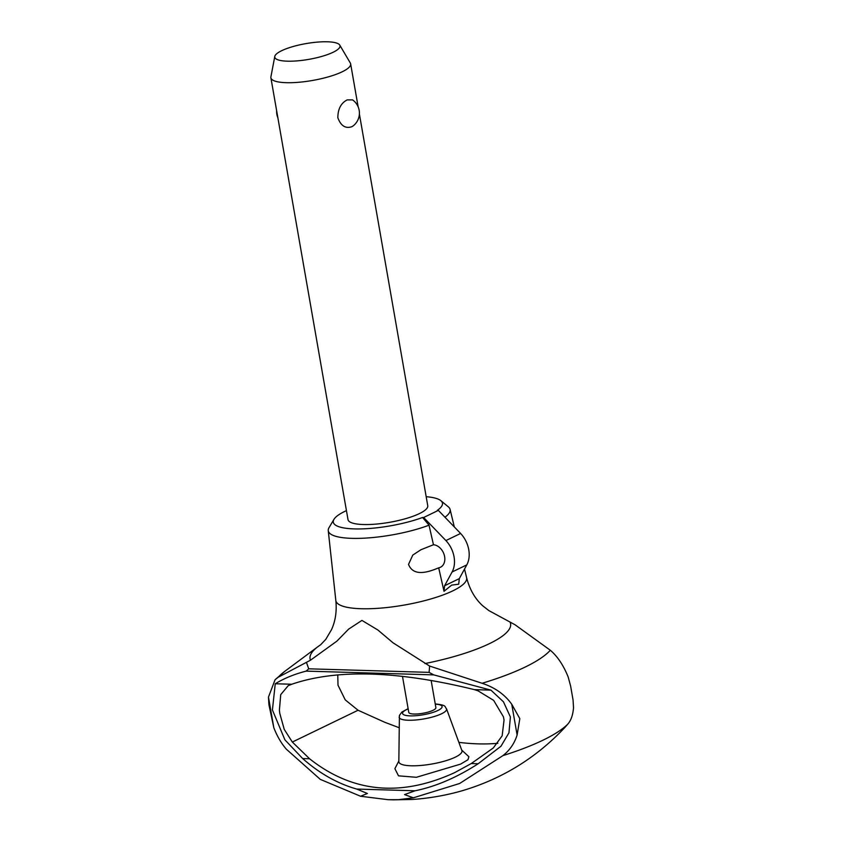 <?xml version="1.0" encoding="UTF-8"?>
<svg xmlns="http://www.w3.org/2000/svg" width="842" height="842" viewBox="0 0 842 842"><rect width="100%" height="100%" fill="white"/><g stroke="black" fill="none" stroke-linecap="round" stroke-linejoin="round"><path stroke-width="1.26" d="M360.565 796.248L367.386 793.49L356.787 789.07C337.642 783.66 319.602 773.493 302.667 758.558L284.901 739.834L272.419 709.953L275.25 683.757L291.774 684.241L288.217 685.662L280.723 694.639L279.397 710.164L279.776 713.353L284.249 729.393L292.332 742.055L309.582 758.768C352.451 792.669 400.803 797.3 454.648 772.64L471.257 763.547L493.317 747.949L502.158 735.803L504.053 719.994L503.411 716.784L493.654 700.376L477.972 690.798L474.414 689.651L490.939 690.135L503.453 701.796L510.389 716.995L508.957 732.814L500.979 746.233L478.172 763.747C456.753 777.545 435.724 786.565 415.085 790.785L404.549 794.585L413.359 797.816L398.392 799.689L388.015 799.679L360.565 796.248L320.276 779.366L286.354 749.201C281.396 743.507 277.218 736.382 273.839 727.814L268.924 704.712L268.472 697.081L275.081 679.715L278.197 677.242L310.498 660.191L336.884 641.151L348.62 629.142L361.934 620.407L377.89 630.016L393.046 642.814L429.609 666.054L482.077 683.272C494.917 687.493 504.811 694.492 511.757 704.28L519.819 718.647L517.114 735.013C514.473 743.402 509.757 750.264 502.958 755.6A149.066 36.059 -9.9 0 0 567.634 724.309C570.971 720.636 572.928 715.1 573.528 707.701L573.065 700.07L570.623 686.051L568.171 676.979C563.456 665.285 557.509 656.371 550.3 650.245L515.03 624.753L488.865 610.597L482.719 605.787C474.993 598.767 469.625 589.4 466.605 577.665A66.381 16.061 -9.9 0 0 466.594 577.623L464.521 569.045M329.033 527.65A61.834 14.956 -9.9 0 0 328.254 530.628A61.834 14.956 -9.9 0 0 364.554 538.154A61.834 14.956 -9.9 0 0 429.031 525.187L422.589 517.472A55.393 13.398 -9.9 0 1 360.639 528.923A55.393 13.398 -9.9 0 1 333.979 519.325L329.033 527.65M346.441 510.62A55.393 13.398 -9.9 0 0 344.778 511.399A55.393 13.398 -9.9 0 0 333.979 519.325M402.476 676.315L408.77 712.364A13.767 3.326 -9.9 0 0 418.19 713.89A13.767 3.326 -9.9 0 0 433.03 710.311A13.767 3.326 -9.9 0 0 435.882 707.627L431.136 680.42M408.117 708.669L401.855 712.069L399.413 715.447L398.834 761.568A32.038 7.746 -9.9 0 0 420.137 765.515A32.038 7.746 -9.9 0 0 455.354 757.137A32.038 7.746 -9.9 0 0 461.89 750.559L446.523 708.806C444.408 706.743 447.302 705.154 435.272 703.933L435.24 703.933M461.7 750.054L468.889 756.716L467.963 759.737L460.595 764.115L416.369 777.292L398.508 775.84L394.887 768.662L398.834 761.021M424.926 663.57A101.777 24.618 -9.9 0 0 489.528 643.604A101.777 24.618 -9.9 0 0 510.157 622.333M320.644 644.762A101.777 24.618 -9.9 0 0 318.097 646.54A101.777 24.618 -9.9 0 0 310.498 660.191M399.076 727.688L384.889 722.331L358.06 710.248L345.241 699.881L338 685.178L337.768 674.842M328.254 530.628L335.821 600.441A66.381 16.061 -9.9 0 0 335.832 600.483A66.381 16.061 -9.9 0 0 361.06 608.724A66.381 16.061 -9.9 0 0 452.912 590.81A66.381 16.061 -9.9 0 0 466.605 577.665M302.667 758.558L309.582 758.768M471.257 763.547L478.172 763.747M433.462 544.742A12.146 8.988 64.2 0 1 444.618 556.615A12.146 8.988 64.2 0 1 440.45 567.266A12.146 8.988 64.2 0 1 438.693 567.834C430.641 571.139 413.78 577.97 408.528 564.372L412.801 555.067L420.947 549.731L433.462 544.742L429.031 525.187M444.008 591.305L444.597 585.748L459.3 578.633L458.711 584.19L451.638 585.127L444.008 591.305L438.693 567.834M359.387 113.965L427.757 505.716A40.479 9.788 170.1 0 1 419.39 513.609A40.479 9.788 170.1 0 1 410.58 517.125A40.479 9.788 170.1 0 1 370.101 524.482A40.479 9.788 170.1 0 1 348.009 519.63L270.892 77.79A40.479 9.788 170.1 0 1 270.903 76.885L274.787 56.435A33.112 8.01 -9.9 0 0 296.047 60.961A33.112 8.01 -9.9 0 0 333.158 52.246A33.112 8.01 -9.9 0 0 339.758 45.1A33.112 8.01 -9.9 0 0 315.918 42.247A33.112 8.01 -9.9 0 0 281.628 50.72A33.112 8.01 -9.9 0 0 274.787 56.435M339.758 45.1L350.325 63.024A40.479 9.788 170.1 0 1 350.64 63.866A40.479 9.788 170.1 0 1 342.273 71.759A40.479 9.788 170.1 0 1 298.615 82.284A40.479 9.788 170.1 0 1 270.892 77.79M347.178 99.893L352.556 99.882A16.187 16.187 0 0 1 353.166 125.89L351.861 126.7C345.504 128.847 340.831 125.858 337.842 117.733C337.895 109.018 340.999 103.071 347.178 99.893M460.606 533.449L445.902 540.564A24.292 17.977 64.2 0 1 454.07 556.899A24.292 17.977 64.2 0 1 452.091 571.992L466.794 564.877A24.292 17.977 -115.8 0 0 468.773 549.784A24.292 17.977 -115.8 0 0 460.606 533.449L438.345 510.389L437.293 510.357A55.393 13.398 -9.9 0 0 440.85 500.664A55.393 13.398 -9.9 0 0 426.189 496.706M459.3 578.633L466.794 564.877M444.597 585.748L452.091 571.992M445.902 540.564L423.642 517.504L438.345 510.389M423.642 517.504L422.589 517.472M444.955 517.23A61.834 14.956 -9.9 0 0 450.07 509.368A61.834 14.956 -9.9 0 0 448.323 506.831L440.85 500.664M393.235 799.837L412.064 799.479A60.719 14.693 -9.9 0 0 462.29 790.712C502.148 778.903 536.386 757.779 564.993 727.33L567.634 724.309M497.843 743.297C485.771 744.402 472.783 744.086 458.879 742.36M429.609 666.054L429.104 672.369L433.735 674.884L490.939 690.135M275.25 683.757C284.122 678.347 294.437 674.137 306.172 671.116L308.719 668.811L306.467 662.412M308.719 668.811L429.104 672.369M306.172 671.116L433.735 674.884M474.414 689.64C397.392 670.716 336.516 668.916 291.774 684.241M502.958 755.6L459.658 783.481L413.359 797.816M399.15 717.079A24.071 5.82 -9.9 0 0 408.307 720.247A24.071 5.82 -9.9 0 0 441.608 713.742A24.071 5.82 -9.9 0 0 446.523 708.806M408.16 708.88A20.082 4.863 -9.9 0 0 410.17 715.879A20.082 4.863 -9.9 0 0 437.945 710.459A20.082 4.863 -9.9 0 0 435.272 704.144M482.077 683.272A142.593 34.501 -9.9 0 0 525.219 667.032A142.593 34.501 -9.9 0 0 550.31 650.245M318.097 646.54L285.038 671.148A142.593 34.501 -9.9 0 0 278.197 677.242M292.332 742.055L358.06 710.248M356.787 789.07L415.085 790.785M387.994 799.679L393.172 799.826M268.472 697.081L273.839 727.814M511.757 704.28L517.114 735.013M335.832 600.483C336.916 611.176 335.484 620.88 331.548 629.606L325.78 639.373L320.581 644.814M350.64 63.866L358.145 106.829M276.65 110.765A16.187 16.187 0 0 0 277.892 117.901M450.07 509.368L454.322 526.945M573.065 700.07L570.623 686.051M275.081 679.715L285.038 671.148"/></g></svg>

